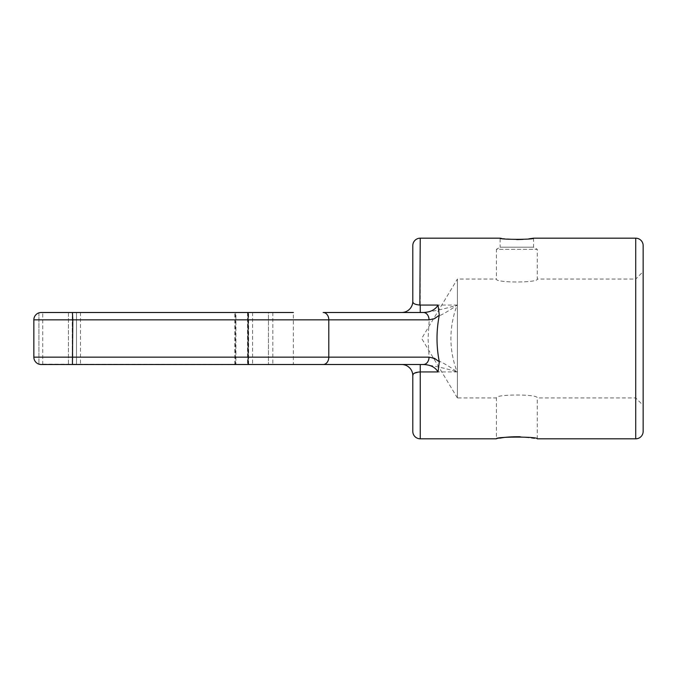<?xml version="1.0" encoding="UTF-8"?>
<svg xmlns="http://www.w3.org/2000/svg" width="677" height="677" viewBox="0 0 677 677"><rect width="100%" height="100%" fill="white"/><g stroke="black" fill="none" stroke-linecap="round" stroke-linejoin="round"><path stroke-width="0.51" stroke-dasharray="3.38 2.54" d="M457.39 397.941L421.669 338.5L457.39 279.059L457.39 397.941L457.39 279.059L496.402 279.059C495.124 282.969 538.545 282.961 537.267 279.059C538.537 282.969 495.124 282.961 496.402 279.059L496.402 249.331L537.267 249.331L537.267 279.059L635.72 279.059L635.72 397.941L635.72 279.059L643.15 271.629L643.15 405.371L635.72 397.941L537.267 397.941C538.537 394.031 495.124 394.039 496.402 397.941L457.39 397.941M643.15 431.384L643.15 245.616M533.552 238.186L533.552 247.19L537.267 249.331L496.402 249.331L500.117 247.19L533.552 247.19L500.117 247.19L500.117 238.186M412.801 245.616L412.801 301.35A11.145 11.145 0 0 1 401.656 312.495L420.239 312.495L401.656 312.495M499.871 438.163L496.402 438.814L496.402 397.941C495.124 394.031 538.545 394.039 537.267 397.941L537.267 438.814L520.258 436.767M423.59 364.505C434.05 365.732 445.229 368.203 457.102 371.935C446.998 364.658 437.706 359.732 429.226 357.151A7.354 5.636 -89.2 0 1 423.59 364.505L423.396 364.505A7.354 5.636 -90 0 0 429.032 357.151L328.802 357.151A7.354 5.636 -90 0 1 323.166 364.505L423.396 364.505M41.204 312.495L72.244 312.495L68.436 312.495L68.436 364.505L42.736 364.505L42.736 312.495L42.736 364.505L38.919 364.141C35.729 362.897 34.045 360.57 33.85 357.151C34.045 360.57 35.729 362.897 38.919 364.141L293.361 364.505L272.823 364.505L293.361 364.505L293.361 312.495L41.204 312.495A7.354 7.354 0 0 0 33.85 319.849C34.045 316.43 35.729 314.103 38.919 312.859L41.204 312.495L38.919 312.859C35.729 314.103 34.045 316.43 33.85 319.849L33.85 357.151A7.354 7.354 0 0 0 39.359 364.268A7.354 7.354 0 0 1 33.85 357.151L33.85 319.849L429.226 319.849C437.706 317.268 446.998 312.342 457.102 305.065C445.229 308.797 434.05 311.268 423.59 312.495L420.239 312.495L420.239 238.186M423.59 312.495A7.354 5.636 -90.8 0 1 429.226 319.849L428.092 338.5L429.032 357.151M72.439 364.505L72.794 357.151L328.802 357.151L328.802 319.849A7.354 5.636 -90 0 0 323.166 312.495L423.396 312.495A7.354 5.636 -90 0 1 429.032 319.849M76.501 312.495L247.926 312.495L76.501 312.495L76.501 364.505L272.823 364.505L72.244 364.505L76.501 364.505L76.501 312.495M247.926 312.495L235.918 312.495L248.637 312.495L247.926 312.495L247.926 364.505L247.926 312.495M235.918 312.495L248.29 312.495L234.826 312.495L235.918 312.495L235.918 364.505L235.918 312.495M248.29 312.495L268.464 312.495L248.29 312.495L248.29 364.505L248.29 312.495M268.464 312.495L293.361 312.495L268.464 312.495L268.464 364.505L268.464 312.495M68.436 312.495L68.436 364.505L72.244 364.505L72.244 312.495L72.244 364.505M419.41 305.048L414.789 304.015M414.679 303.956L413.588 303.178M413.503 303.093L412.801 301.35M412.801 431.384L412.801 375.65A11.145 11.145 0 0 0 401.656 364.505M413.148 374.389L413.774 373.653M413.943 373.509L420.239 371.935L420.239 364.505M420.239 438.814L420.239 371.935L457.102 371.935C448.834 349.645 448.834 327.355 457.102 305.065L420.239 305.065M248.637 364.505L248.637 312.495L248.637 364.505M234.826 364.505L234.826 312.495L234.826 364.505M72.439 312.495L72.794 357.151L33.85 357.151L33.85 319.849M643.15 405.371L643.15 271.629M501.395 238.397L516.737 239.59M523.194 239.387L528.762 238.871M635.72 238.186L635.72 438.814M38.919 312.859L38.919 364.141L38.919 312.859M80.478 312.495L80.478 364.505L80.478 312.495M247.545 312.495L247.545 364.505L247.545 312.495M252.58 312.495L252.58 364.505L252.58 312.495M272.823 312.495L272.823 364.505L272.823 312.495M235.444 364.505L235.444 312.495L235.444 364.505"/><path stroke-width="1.02" d="M635.72 438.814L635.72 238.186A7.43 7.43 0 0 1 643.15 245.616L643.15 431.384A7.43 7.43 0 0 1 635.72 438.814L537.267 438.814C538.503 436.53 495.124 436.538 496.402 438.814L420.239 438.814A7.43 7.43 0 0 1 412.801 431.384L412.801 375.65A11.145 11.145 0 0 0 401.656 364.505M401.656 312.495A11.145 11.145 0 0 0 412.801 301.35L412.801 245.616A7.43 7.43 0 0 1 420.239 238.186L419.85 305.056M635.72 238.186L533.552 238.186C534.585 239.709 499.084 239.709 500.117 238.186L420.239 238.186M438.036 305.065L439.297 315.228L434.524 318.655L429.032 319.849A7.354 5.636 -90 0 0 423.396 312.495C430.454 312.224 435.328 309.744 438.036 305.065L420.239 305.065C415.136 304.726 412.657 303.482 412.801 301.35M72.244 364.505L41.204 364.505A7.354 7.354 0 0 1 39.359 364.268A7.354 7.354 0 0 0 41.204 364.505A7.354 7.354 0 0 1 33.85 357.151L429.032 357.151L434.524 358.345L439.297 361.772C436.25 346.26 436.25 330.74 439.297 315.228M439.297 361.772L438.036 371.935C435.328 367.256 430.454 364.776 423.396 364.505L41.204 364.505A7.354 7.354 0 0 1 33.85 357.151L33.85 319.849A7.354 7.354 0 0 1 41.204 312.495L293.361 312.495M429.032 357.151A7.354 5.636 90 0 1 423.396 364.505M293.361 364.505L323.166 364.505A7.354 5.636 90 0 0 328.802 357.151L328.802 319.849A7.354 5.636 -90 0 0 323.166 312.495L423.396 312.495L420.239 312.495L420.239 305.065M41.204 312.495L68.436 312.495M438.036 371.935L420.239 371.935C415.145 372.274 412.665 373.509 412.801 375.65L413.148 374.389M419.833 305.056L419.41 305.048M520.258 436.767C511.727 436.673 504.932 437.139 499.871 438.163M500.117 238.186L501.395 238.397M516.737 239.59L523.194 239.387M528.762 238.871L533.552 238.186M420.239 364.505L420.239 438.814M429.032 319.849L72.794 319.849L72.439 312.495M33.85 319.849L72.794 319.849L72.439 364.505"/></g></svg>
